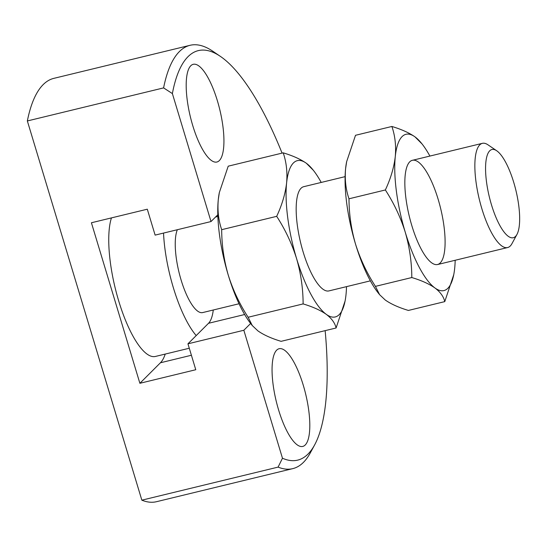 <?xml version="1.0" encoding="UTF-8"?>
<svg xmlns="http://www.w3.org/2000/svg" width="547" height="547" viewBox="0 0 547 547"><rect width="100%" height="100%" fill="white"/><g stroke="black" fill="none" stroke-linecap="round" stroke-linejoin="round"><path stroke-width="0.82" d="M217.815 214.766L211.019 221.549L155.122 235.114L147.3 209.2L91.411 222.759L139.882 383.297L160.449 362.764A85.113 25.647 76.4 0 0 165.215 354.073M211.019 221.549L172.38 93.578L163.594 87.896L27.35 120.955L141.844 500.17L278.088 467.111L282.471 458.229L243.839 330.258L187.949 343.817L195.771 369.731L139.882 383.297M243.839 330.258L250.635 323.475M282.471 458.229A210.698 63.493 76.4 0 0 314.634 444.902A210.698 63.493 76.4 0 0 325.144 330.648M282.067 153.112A210.698 63.493 76.4 0 0 220.366 56.375A210.698 63.493 76.4 0 0 172.38 93.578M192.722 125.489A50.262 15.145 -103.6 0 1 193.207 64.32A50.262 15.145 -103.6 0 1 217.405 100.846A50.262 15.145 -103.6 0 1 216.913 162.015A50.262 15.145 -103.6 0 1 192.722 125.489M278.587 409.894A50.262 15.145 -103.6 0 1 279.079 348.733A50.262 15.145 -103.6 0 1 305.65 394.004A50.262 15.145 -103.6 0 1 302.785 446.427A50.262 15.145 -103.6 0 1 278.587 409.894M278.088 467.111A217.809 65.64 76.4 0 0 292.768 468.635A217.809 65.64 76.4 0 0 310.299 452.895L314.634 444.902M220.366 56.375L212.845 51.261A217.809 65.64 76.4 0 0 190.048 45.305A217.809 65.64 76.4 0 0 163.594 87.896M244.659 314.518L208.516 323.291L187.949 343.817M208.516 323.291A57.633 17.367 76.4 0 0 213.275 309.999M141.844 500.17A217.809 65.64 76.4 0 0 156.524 501.695L292.768 468.635M190.048 45.305L53.811 78.365A217.809 65.64 76.4 0 0 27.35 120.955M283.209 152.839L228.215 166.179L219.347 192.517L218.294 199.546C217.357 210.328 218.492 220.373 221.685 229.678L276.686 216.338C282.013 204.934 285.315 193.816 286.601 182.972C287.537 172.189 286.402 162.144 283.209 152.839C292.857 155.731 300.57 159.211 306.347 163.259L313.328 170.267A80.423 24.239 76.4 0 0 306.347 163.259A80.423 24.239 76.4 0 0 286.601 182.972A80.423 24.239 76.4 0 0 296.556 258.505A80.423 24.239 76.4 0 0 326.265 314.334C320.467 310.272 312.754 306.799 303.127 303.913L248.126 317.253L252.297 325.574L257.952 330.908C263.75 334.969 271.469 338.443 281.096 341.335L336.09 327.988C334.976 323.024 331.694 318.47 326.265 314.334A80.423 24.239 76.4 0 0 345.068 301.076A80.423 24.239 76.4 0 0 346.012 294.628A80.423 24.239 76.4 0 0 346.504 286.642M345.068 301.076L336.09 327.988M345.102 176.64L303.667 186.698A53.613 16.157 76.4 0 0 300.604 242.608A53.613 16.157 76.4 0 0 328.952 290.901L370.387 280.843M321.219 182.438A80.423 24.239 76.4 0 0 313.328 170.267M219.347 192.517L219.238 193.098A80.423 24.239 76.4 0 0 218.294 199.546A80.423 24.239 76.4 0 0 228.249 275.079C223.908 260.023 221.72 244.892 221.685 229.678M248.126 317.253C239.518 303.927 232.892 289.869 228.249 275.079A80.423 24.239 76.4 0 0 250.97 323.906L252.297 325.574M111.438 217.897A76.402 23.022 76.4 0 0 119.725 304.241A76.402 23.022 76.4 0 0 155.471 356.439L189.283 348.234M496.655 150.726L487.958 144.805A53.613 16.157 76.4 0 0 482.345 143.341A53.613 16.157 76.4 0 0 479.288 199.252A53.613 16.157 76.4 0 0 507.63 247.545A53.613 16.157 76.4 0 0 510.255 246.006A53.613 16.157 76.4 0 0 511.944 243.668L516.963 234.424A45.394 13.682 76.4 0 0 515.903 190.37A45.394 13.682 76.4 0 0 496.655 150.726A45.394 13.682 76.4 0 0 488.594 193.72A45.394 13.682 76.4 0 0 515.534 236.4A45.394 13.682 76.4 0 0 516.963 234.424M303.127 303.913C303.059 288.515 300.871 273.377 296.556 258.505C291.831 243.545 285.206 229.487 276.686 216.338M177.344 229.719A44.902 13.531 76.4 0 0 181.235 280.447A44.902 13.531 76.4 0 0 202.698 312.569L239.046 303.749M163.532 233.07A76.402 23.022 76.4 0 0 196.202 335.578M391.884 126.466L355.516 135.294L346.654 161.632L345.595 168.654C344.665 179.437 345.793 189.481 348.993 198.793L385.361 189.966C390.688 178.568 393.99 167.444 395.276 156.599C396.213 145.823 395.084 135.779 391.884 126.466C401.532 129.365 409.245 132.839 415.023 136.894A80.423 24.239 -103.6 0 1 422.004 143.895A80.423 24.239 -103.6 0 1 429.894 156.066M444.766 301.623C443.651 296.652 440.369 292.105 434.94 287.968C429.142 283.907 421.429 280.433 411.802 277.541L375.433 286.368L379.604 294.683L385.259 300.023C391.057 304.084 398.77 307.558 408.397 310.443L444.766 301.623L453.743 274.703A80.423 24.239 -103.6 0 1 434.94 287.968A80.423 24.239 -103.6 0 1 405.231 232.14A80.423 24.239 -103.6 0 1 395.276 156.599A80.423 24.239 -103.6 0 1 415.023 136.894L422.004 143.895M379.604 294.683L378.278 293.014A80.423 24.239 -103.6 0 1 355.557 244.194C360.288 259.169 366.914 273.226 375.433 286.368M455.179 260.269A80.423 24.239 -103.6 0 1 454.687 268.256A80.423 24.239 -103.6 0 1 453.743 274.703M438.147 199.286A53.613 16.157 -103.6 0 1 432.014 263.066A53.613 16.157 -103.6 0 1 409.279 216.236A53.613 16.157 -103.6 0 1 408.028 164.203A53.613 16.157 -103.6 0 1 438.147 199.286M385.361 189.966C393.963 203.293 400.589 217.35 405.231 232.14C409.573 247.21 411.761 262.341 411.802 277.541M348.993 198.793C349.054 214.185 351.242 229.323 355.557 244.194A80.423 24.239 -103.6 0 1 345.595 168.654A80.423 24.239 -103.6 0 1 346.538 162.206L346.654 161.632M191.395 355.256L160.449 362.764M482.345 143.341L412.342 160.326M507.63 247.545L437.627 264.529M217.87 216.475L215.525 217.05"/></g></svg>
